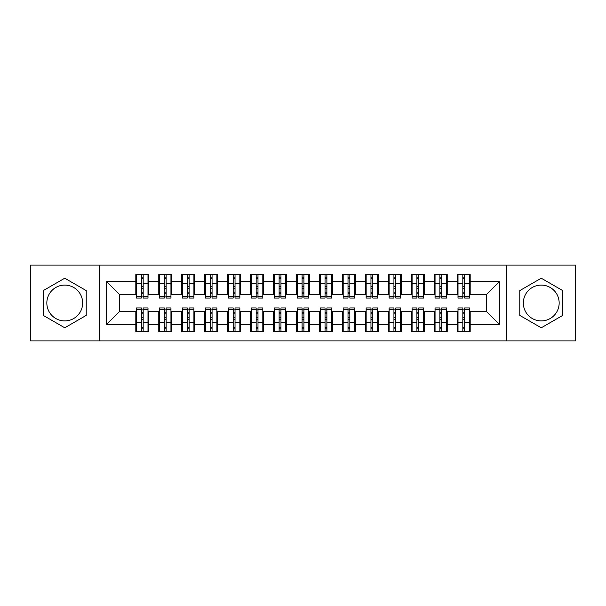 <?xml version="1.0" encoding="UTF-8"?>
<svg xmlns="http://www.w3.org/2000/svg" width="606" height="606" viewBox="0 0 606 606"><rect width="100%" height="100%" fill="white"/><g stroke="black" fill="none" stroke-linecap="round" stroke-linejoin="round"><path stroke-width="0.91" d="M541.256 285.085A17.915 17.915 0 0 0 523.342 303A17.915 17.915 0 0 0 541.256 320.915A17.915 17.915 0 0 0 559.164 303A17.915 17.915 0 0 0 541.256 285.085M64.744 320.915A17.915 17.915 0 0 1 46.836 303A17.915 17.915 0 0 1 64.744 285.085A17.915 17.915 0 0 1 82.658 303A17.915 17.915 0 0 1 64.744 320.915M506.805 340.89L575.7 340.89L575.7 265.11L506.805 265.11L506.805 340.89L99.195 340.89L99.195 265.11L30.3 265.11L30.3 340.89L99.195 340.89M462.832 288.418L464.666 288.418L462.832 288.418M464.666 317.582L462.832 317.582L464.666 317.582M439.865 288.418L441.706 288.418L439.865 288.418M441.706 317.582L439.865 317.582L441.706 317.582M416.905 288.418L418.738 288.418L416.905 288.418M418.738 317.582L416.905 317.582L418.738 317.582M393.938 288.418L395.779 288.418L393.938 288.418M395.779 317.582L393.938 317.582L395.779 317.582M370.97 288.418L372.811 288.418L370.97 288.418M372.811 317.582L370.97 317.582L372.811 317.582M348.011 288.418L349.844 288.418L348.011 288.418M349.844 317.582L348.011 317.582L349.844 317.582M325.043 288.418L326.884 288.418L325.043 288.418M326.884 317.582L325.043 317.582L326.884 317.582M302.083 288.418L303.917 288.418L302.083 288.418M303.917 317.582L302.083 317.582L303.917 317.582M279.116 288.418L280.957 288.418L279.116 288.418M280.957 317.582L279.116 317.582L280.957 317.582M256.156 288.418L257.989 288.418L256.156 288.418M257.989 317.582L256.156 317.582L257.989 317.582M233.189 288.418L235.03 288.418L233.189 288.418M235.03 317.582L233.189 317.582L235.03 317.582M210.221 288.418L212.062 288.418L210.221 288.418M212.062 317.582L210.221 317.582L212.062 317.582M187.262 288.418L189.095 288.418L187.262 288.418M189.095 317.582L187.262 317.582L189.095 317.582M164.294 288.418L166.135 288.418L164.294 288.418M166.135 317.582L164.294 317.582L166.135 317.582M506.805 265.11L99.195 265.11M136.509 294.274L119.284 294.274L106.656 281.646L106.656 324.354L135.82 324.354L135.82 331.474L148.682 331.474L148.682 324.354L158.787 324.354L158.787 331.474L171.642 331.474L171.642 324.354L181.747 324.354L181.747 331.474L194.609 331.474L194.609 324.354L204.714 324.354L204.714 331.474L217.577 331.474L217.577 324.354L227.674 324.354L227.674 331.474L240.537 331.474L240.537 324.354L250.642 324.354L250.642 331.474L263.504 331.474L263.504 324.354L273.609 324.354L273.609 331.474L286.464 331.474L286.464 324.354L296.569 324.354L296.569 331.474L309.431 331.474L309.431 324.354L319.536 324.354L319.536 331.474L332.391 331.474L332.391 324.354L342.496 324.354L342.496 331.474L355.358 331.474L355.358 324.354L365.463 324.354L365.463 331.474L378.326 331.474L378.326 324.354L388.423 324.354L388.423 331.474L401.286 331.474L401.286 324.354L411.391 324.354L411.391 331.474L424.253 331.474L424.253 324.354L434.358 324.354L434.358 331.474L447.213 331.474L447.213 324.354L457.318 324.354L457.318 331.474L470.18 331.474L470.18 311.726L486.716 311.726L486.716 294.274L469.491 294.274M106.656 281.646L135.82 281.646L135.82 294.274M486.716 294.274L499.344 281.646L470.18 281.646L470.18 274.526L457.318 274.526L457.318 281.646L447.213 281.646L447.213 274.526L434.358 274.526L434.358 281.646L424.253 281.646L424.253 274.526L411.391 274.526L411.391 281.646L401.286 281.646L401.286 274.526L388.423 274.526L388.423 281.646L378.326 281.646L378.326 274.526L365.463 274.526L365.463 281.646L355.358 281.646L355.358 274.526L342.496 274.526L342.496 281.646L332.391 281.646L332.391 274.526L319.536 274.526L319.536 281.646L309.431 281.646L309.431 274.526L296.569 274.526L296.569 281.646L286.464 281.646L286.464 274.526L273.609 274.526L273.609 281.646L263.504 281.646L263.504 274.526L250.642 274.526L250.642 281.646L240.537 281.646L240.537 274.526L227.674 274.526L227.674 281.646L217.577 281.646L217.577 274.526L204.714 274.526L204.714 281.646L194.609 281.646L194.609 274.526L181.747 274.526L181.747 281.646L171.642 281.646L171.642 274.526L158.787 274.526L158.787 281.646L148.682 281.646L148.682 274.526L135.82 274.526L135.82 281.646M499.344 281.646L499.344 324.354L470.18 324.354M447.213 324.354L447.213 311.726L458.007 311.726M457.318 324.354L457.318 311.726M470.18 281.646L470.18 294.274M424.253 324.354L424.253 311.726L435.047 311.726M434.358 324.354L434.358 311.726M457.318 281.646L457.318 294.274L446.524 294.274M447.213 281.646L447.213 294.274M401.286 324.354L401.286 311.726L412.08 311.726M411.391 324.354L411.391 311.726M434.358 281.646L434.358 294.274L423.564 294.274M424.253 281.646L424.253 294.274M378.326 324.354L378.326 311.726L389.113 311.726M388.423 324.354L388.423 311.726M411.391 281.646L411.391 294.274L400.596 294.274M401.286 281.646L401.286 294.274M355.358 324.354L355.358 311.726L366.153 311.726M365.463 324.354L365.463 311.726M388.423 281.646L388.423 294.274L377.636 294.274M378.326 281.646L378.326 294.274M332.391 324.354L332.391 311.726L343.185 311.726M342.496 324.354L342.496 311.726M365.463 281.646L365.463 294.274L354.669 294.274M355.358 281.646L355.358 294.274M309.431 324.354L309.431 311.726L320.226 311.726M319.536 324.354L319.536 311.726M342.496 281.646L342.496 294.274L331.702 294.274M332.391 281.646L332.391 294.274M286.464 324.354L286.464 311.726L297.258 311.726M296.569 324.354L296.569 311.726M319.536 281.646L319.536 294.274L308.742 294.274M309.431 281.646L309.431 294.274M263.504 324.354L263.504 311.726L274.298 311.726M273.609 324.354L273.609 311.726M296.569 281.646L296.569 294.274L285.774 294.274M286.464 281.646L286.464 294.274M240.537 324.354L240.537 311.726L251.331 311.726M250.642 324.354L250.642 311.726M273.609 281.646L273.609 294.274L262.815 294.274M263.504 281.646L263.504 294.274M217.577 324.354L217.577 311.726L228.364 311.726M227.674 324.354L227.674 311.726M250.642 281.646L250.642 294.274L239.847 294.274M240.537 281.646L240.537 294.274M194.609 324.354L194.609 311.726L205.404 311.726M204.714 324.354L204.714 311.726M227.674 281.646L227.674 294.274L216.887 294.274M217.577 281.646L217.577 294.274M171.642 324.354L171.642 311.726L182.436 311.726M181.747 324.354L181.747 311.726M204.714 281.646L204.714 294.274L193.92 294.274M194.609 281.646L194.609 294.274M148.682 324.354L148.682 311.726L159.476 311.726M158.787 324.354L158.787 311.726M181.747 281.646L181.747 294.274L170.953 294.274M171.642 281.646L171.642 294.274M141.334 288.418L143.167 288.418L141.334 288.418M143.167 317.582L141.334 317.582L143.167 317.582M106.656 324.354L119.284 311.726L136.509 311.726M135.82 324.354L135.82 311.726M158.787 281.646L158.787 294.274L147.993 294.274M148.682 281.646L148.682 294.274M86.219 290.6L64.744 278.207L43.276 290.6L43.276 315.4L64.744 327.793L86.219 315.4L86.219 290.6M519.781 290.6L519.781 315.4L541.256 327.793L562.724 315.4L562.724 290.6L541.256 278.207L519.781 290.6M119.284 294.274L119.284 311.726M458.007 294.274L457.318 294.274M435.047 294.274L434.358 294.274M412.08 294.274L411.391 294.274M389.113 294.274L388.423 294.274M366.153 294.274L365.463 294.274M343.185 294.274L342.496 294.274M320.226 294.274L319.536 294.274M297.258 294.274L296.569 294.274M274.298 294.274L273.609 294.274M251.331 294.274L250.642 294.274M228.364 294.274L227.674 294.274M205.404 294.274L204.714 294.274M182.436 294.274L181.747 294.274M159.476 294.274L158.787 294.274M147.993 311.726L148.682 311.726M170.953 311.726L171.642 311.726M193.92 311.726L194.609 311.726M216.887 311.726L217.577 311.726M239.847 311.726L240.537 311.726M262.815 311.726L263.504 311.726M285.774 311.726L286.464 311.726M308.742 311.726L309.431 311.726M331.702 311.726L332.391 311.726M354.669 311.726L355.358 311.726M377.636 311.726L378.326 311.726M400.596 311.726L401.286 311.726M423.564 311.726L424.253 311.726M446.524 311.726L447.213 311.726M469.491 311.726L470.18 311.726M499.344 324.354L486.716 311.726M136.509 274.753L147.993 274.753L136.509 274.753L136.509 298.061L141.334 298.061L141.334 274.844L147.993 274.874L147.993 298.061L143.167 298.061L143.167 274.874M141.334 277.828L143.167 277.828M141.334 296.137L143.167 296.137M143.167 293.251L141.334 293.251M141.334 292.122L143.167 292.122M148.682 285.434L147.993 285.434M148.682 288.418L147.993 288.418M136.509 285.434L135.82 285.434M136.509 288.418L135.82 288.418M147.993 331.247L136.509 331.247L147.993 331.247L147.993 307.939L143.167 307.939L143.167 331.156L136.509 331.126L136.509 307.939L141.334 307.939L141.334 331.126M143.167 328.172L141.334 328.172M143.167 309.863L141.334 309.863M141.334 312.749L143.167 312.749M143.167 313.878L141.334 313.878M135.82 320.566L136.509 320.566M135.82 317.582L136.509 317.582M147.993 320.566L148.682 320.566M147.993 317.582L148.682 317.582M159.476 274.753L170.953 274.753L159.476 274.753L159.476 298.061L164.294 298.061L164.294 274.844L170.953 274.874L170.953 298.061L166.135 298.061L166.135 274.874M164.294 277.828L166.135 277.828M164.294 296.137L166.135 296.137M166.135 293.251L164.294 293.251M164.294 292.122L166.135 292.122M171.642 285.434L170.953 285.434M171.642 288.418L170.953 288.418M159.476 285.434L158.787 285.434M159.476 288.418L158.787 288.418M182.436 274.753L193.92 274.753L182.436 274.753L182.436 298.061L187.262 298.061L187.262 274.844L193.92 274.874L193.92 298.061L189.095 298.061L189.095 274.874M187.262 277.828L189.095 277.828M187.262 296.137L189.095 296.137M189.095 293.251L187.262 293.251M187.262 292.122L189.095 292.122M194.609 285.434L193.92 285.434M194.609 288.418L193.92 288.418M182.436 285.434L181.747 285.434M182.436 288.418L181.747 288.418M205.404 274.753L216.887 274.753L205.404 274.753L205.404 298.061L210.221 298.061L210.221 274.844L216.887 274.874L216.887 298.061L212.062 298.061L212.062 274.874M210.221 277.828L212.062 277.828M210.221 296.137L212.062 296.137M212.062 293.251L210.221 293.251M210.221 292.122L212.062 292.122M217.577 285.434L216.887 285.434M217.577 288.418L216.887 288.418M205.404 285.434L204.714 285.434M205.404 288.418L204.714 288.418M228.364 274.753L239.847 274.753L228.364 274.753L228.364 298.061L233.189 298.061L233.189 274.844L239.847 274.874L239.847 298.061L235.03 298.061L235.03 274.874M233.189 277.828L235.03 277.828M233.189 296.137L235.03 296.137M235.03 293.251L233.189 293.251M233.189 292.122L235.03 292.122M240.537 285.434L239.847 285.434M240.537 288.418L239.847 288.418M228.364 285.434L227.674 285.434M228.364 288.418L227.674 288.418M170.953 331.247L159.476 331.247L170.953 331.247L170.953 307.939L166.135 307.939L166.135 331.156L159.476 331.126L159.476 307.939L164.294 307.939L164.294 331.126M166.135 328.172L164.294 328.172M166.135 309.863L164.294 309.863M164.294 312.749L166.135 312.749M166.135 313.878L164.294 313.878M158.787 320.566L159.476 320.566M158.787 317.582L159.476 317.582M170.953 320.566L171.642 320.566M170.953 317.582L171.642 317.582M193.92 331.247L182.436 331.247L193.92 331.247L193.92 307.939L189.095 307.939L189.095 331.156L182.436 331.126L182.436 307.939L187.262 307.939L187.262 331.126M189.095 328.172L187.262 328.172M189.095 309.863L187.262 309.863M187.262 312.749L189.095 312.749M189.095 313.878L187.262 313.878M181.747 320.566L182.436 320.566M181.747 317.582L182.436 317.582M193.92 320.566L194.609 320.566M193.92 317.582L194.609 317.582M216.887 331.247L205.404 331.247L216.887 331.247L216.887 307.939L212.062 307.939L212.062 331.156L205.404 331.126L205.404 307.939L210.221 307.939L210.221 331.126M212.062 328.172L210.221 328.172M212.062 309.863L210.221 309.863M210.221 312.749L212.062 312.749M212.062 313.878L210.221 313.878M204.714 320.566L205.404 320.566M204.714 317.582L205.404 317.582M216.887 320.566L217.577 320.566M216.887 317.582L217.577 317.582M239.847 331.247L228.364 331.247L239.847 331.247L239.847 307.939L235.03 307.939L235.03 331.156L228.364 331.126L228.364 307.939L233.189 307.939L233.189 331.126M235.03 328.172L233.189 328.172M235.03 309.863L233.189 309.863M233.189 312.749L235.03 312.749M235.03 313.878L233.189 313.878M227.674 320.566L228.364 320.566M227.674 317.582L228.364 317.582M239.847 320.566L240.537 320.566M239.847 317.582L240.537 317.582M251.331 274.753L262.815 274.753L251.331 274.753L251.331 298.061L256.156 298.061L256.156 274.844L262.815 274.874L262.815 298.061L257.989 298.061L257.989 274.874M256.156 277.828L257.989 277.828M256.156 296.137L257.989 296.137M257.989 293.251L256.156 293.251M256.156 292.122L257.989 292.122M263.504 285.434L262.815 285.434M263.504 288.418L262.815 288.418M251.331 285.434L250.642 285.434M251.331 288.418L250.642 288.418M262.815 331.247L251.331 331.247L262.815 331.247L262.815 307.939L257.989 307.939L257.989 331.156L251.331 331.126L251.331 307.939L256.156 307.939L256.156 331.126M257.989 328.172L256.156 328.172M257.989 309.863L256.156 309.863M256.156 312.749L257.989 312.749M257.989 313.878L256.156 313.878M250.642 320.566L251.331 320.566M250.642 317.582L251.331 317.582M262.815 320.566L263.504 320.566M262.815 317.582L263.504 317.582M274.298 274.753L285.774 274.753L274.298 274.753L274.298 298.061L279.116 298.061L279.116 274.844L285.774 274.874L285.774 298.061L280.957 298.061L280.957 274.874M279.116 277.828L280.957 277.828M279.116 296.137L280.957 296.137M280.957 293.251L279.116 293.251M279.116 292.122L280.957 292.122M286.464 285.434L285.774 285.434M286.464 288.418L285.774 288.418M274.298 285.434L273.609 285.434M274.298 288.418L273.609 288.418M285.774 331.247L274.298 331.247L285.774 331.247L285.774 307.939L280.957 307.939L280.957 331.156L274.298 331.126L274.298 307.939L279.116 307.939L279.116 331.126M280.957 328.172L279.116 328.172M280.957 309.863L279.116 309.863M279.116 312.749L280.957 312.749M280.957 313.878L279.116 313.878M273.609 320.566L274.298 320.566M273.609 317.582L274.298 317.582M285.774 320.566L286.464 320.566M285.774 317.582L286.464 317.582M297.258 274.753L308.742 274.753L297.258 274.753L297.258 298.061L302.083 298.061L302.083 274.844L308.742 274.874L308.742 298.061L303.917 298.061L303.917 274.874M302.083 277.828L303.917 277.828M302.083 296.137L303.917 296.137M303.917 293.251L302.083 293.251M302.083 292.122L303.917 292.122M309.431 285.434L308.742 285.434M309.431 288.418L308.742 288.418M297.258 285.434L296.569 285.434M297.258 288.418L296.569 288.418M308.742 331.247L297.258 331.247L308.742 331.247L308.742 307.939L303.917 307.939L303.917 331.156L297.258 331.126L297.258 307.939L302.083 307.939L302.083 331.126M303.917 328.172L302.083 328.172M303.917 309.863L302.083 309.863M302.083 312.749L303.917 312.749M303.917 313.878L302.083 313.878M296.569 320.566L297.258 320.566M296.569 317.582L297.258 317.582M308.742 320.566L309.431 320.566M308.742 317.582L309.431 317.582M320.226 274.753L331.702 274.753L320.226 274.753L320.226 298.061L325.043 298.061L325.043 274.844L331.702 274.874L331.702 298.061L326.884 298.061L326.884 274.874M325.043 277.828L326.884 277.828M325.043 296.137L326.884 296.137M326.884 293.251L325.043 293.251M325.043 292.122L326.884 292.122M332.391 285.434L331.702 285.434M332.391 288.418L331.702 288.418M320.226 285.434L319.536 285.434M320.226 288.418L319.536 288.418M331.702 331.247L320.226 331.247L331.702 331.247L331.702 307.939L326.884 307.939L326.884 331.156L320.226 331.126L320.226 307.939L325.043 307.939L325.043 331.126M326.884 328.172L325.043 328.172M326.884 309.863L325.043 309.863M325.043 312.749L326.884 312.749M326.884 313.878L325.043 313.878M319.536 320.566L320.226 320.566M319.536 317.582L320.226 317.582M331.702 320.566L332.391 320.566M331.702 317.582L332.391 317.582M343.185 274.753L354.669 274.753L343.185 274.753L343.185 298.061L348.011 298.061L348.011 274.844L354.669 274.874L354.669 298.061L349.844 298.061L349.844 274.874M348.011 277.828L349.844 277.828M348.011 296.137L349.844 296.137M349.844 293.251L348.011 293.251M348.011 292.122L349.844 292.122M355.358 285.434L354.669 285.434M355.358 288.418L354.669 288.418M343.185 285.434L342.496 285.434M343.185 288.418L342.496 288.418M354.669 331.247L343.185 331.247L354.669 331.247L354.669 307.939L349.844 307.939L349.844 331.156L343.185 331.126L343.185 307.939L348.011 307.939L348.011 331.126M349.844 328.172L348.011 328.172M349.844 309.863L348.011 309.863M348.011 312.749L349.844 312.749M349.844 313.878L348.011 313.878M342.496 320.566L343.185 320.566M342.496 317.582L343.185 317.582M354.669 320.566L355.358 320.566M354.669 317.582L355.358 317.582M366.153 274.753L377.636 274.753L366.153 274.753L366.153 298.061L370.97 298.061L370.97 274.844L377.636 274.874L377.636 298.061L372.811 298.061L372.811 274.874M370.97 277.828L372.811 277.828M370.97 296.137L372.811 296.137M372.811 293.251L370.97 293.251M370.97 292.122L372.811 292.122M378.326 285.434L377.636 285.434M378.326 288.418L377.636 288.418M366.153 285.434L365.463 285.434M366.153 288.418L365.463 288.418M377.636 331.247L366.153 331.247L377.636 331.247L377.636 307.939L372.811 307.939L372.811 331.156L366.153 331.126L366.153 307.939L370.97 307.939L370.97 331.126M372.811 328.172L370.97 328.172M372.811 309.863L370.97 309.863M370.97 312.749L372.811 312.749M372.811 313.878L370.97 313.878M365.463 320.566L366.153 320.566M365.463 317.582L366.153 317.582M377.636 320.566L378.326 320.566M377.636 317.582L378.326 317.582M389.113 274.753L400.596 274.753L389.113 274.753L389.113 298.061L393.938 298.061L393.938 274.844L400.596 274.874L400.596 298.061L395.779 298.061L395.779 274.874M393.938 277.828L395.779 277.828M393.938 296.137L395.779 296.137M395.779 293.251L393.938 293.251M393.938 292.122L395.779 292.122M401.286 285.434L400.596 285.434M401.286 288.418L400.596 288.418M389.113 285.434L388.423 285.434M389.113 288.418L388.423 288.418M400.596 331.247L389.113 331.247L400.596 331.247L400.596 307.939L395.779 307.939L395.779 331.156L389.113 331.126L389.113 307.939L393.938 307.939L393.938 331.126M395.779 328.172L393.938 328.172M395.779 309.863L393.938 309.863M393.938 312.749L395.779 312.749M395.779 313.878L393.938 313.878M388.423 320.566L389.113 320.566M388.423 317.582L389.113 317.582M400.596 320.566L401.286 320.566M400.596 317.582L401.286 317.582M412.08 274.753L423.564 274.753L412.08 274.753L412.08 298.061L416.905 298.061L416.905 274.844L423.564 274.874L423.564 298.061L418.738 298.061L418.738 274.874M416.905 277.828L418.738 277.828M416.905 296.137L418.738 296.137M418.738 293.251L416.905 293.251M416.905 292.122L418.738 292.122M424.253 285.434L423.564 285.434M424.253 288.418L423.564 288.418M412.08 285.434L411.391 285.434M412.08 288.418L411.391 288.418M423.564 331.247L412.08 331.247L423.564 331.247L423.564 307.939L418.738 307.939L418.738 331.156L412.08 331.126L412.08 307.939L416.905 307.939L416.905 331.126M418.738 328.172L416.905 328.172M418.738 309.863L416.905 309.863M416.905 312.749L418.738 312.749M418.738 313.878L416.905 313.878M411.391 320.566L412.08 320.566M411.391 317.582L412.08 317.582M423.564 320.566L424.253 320.566M423.564 317.582L424.253 317.582M435.047 274.753L446.524 274.753L435.047 274.753L435.047 298.061L439.865 298.061L439.865 274.844L446.524 274.874L446.524 298.061L441.706 298.061L441.706 274.874M439.865 277.828L441.706 277.828M439.865 296.137L441.706 296.137M441.706 293.251L439.865 293.251M439.865 292.122L441.706 292.122M447.213 285.434L446.524 285.434M447.213 288.418L446.524 288.418M435.047 285.434L434.358 285.434M435.047 288.418L434.358 288.418M446.524 331.247L435.047 331.247L446.524 331.247L446.524 307.939L441.706 307.939L441.706 331.156L435.047 331.126L435.047 307.939L439.865 307.939L439.865 331.126M441.706 328.172L439.865 328.172M441.706 309.863L439.865 309.863M439.865 312.749L441.706 312.749M441.706 313.878L439.865 313.878M434.358 320.566L435.047 320.566M434.358 317.582L435.047 317.582M446.524 320.566L447.213 320.566M446.524 317.582L447.213 317.582M458.007 274.753L469.491 274.753L458.007 274.753L458.007 298.061L462.832 298.061L462.832 274.844L469.491 274.874L469.491 298.061L464.666 298.061L464.666 274.874M462.832 277.828L464.666 277.828M462.832 296.137L464.666 296.137M464.666 293.251L462.832 293.251M462.832 292.122L464.666 292.122M470.18 285.434L469.491 285.434M470.18 288.418L469.491 288.418M458.007 285.434L457.318 285.434M458.007 288.418L457.318 288.418M469.491 331.247L458.007 331.247L469.491 331.247L469.491 307.939L464.666 307.939L464.666 331.156L458.007 331.126L458.007 307.939L462.832 307.939L462.832 331.126M464.666 328.172L462.832 328.172M464.666 309.863L462.832 309.863M462.832 312.749L464.666 312.749M464.666 313.878L462.832 313.878M457.318 320.566L458.007 320.566M457.318 317.582L458.007 317.582M469.491 320.566L470.18 320.566M469.491 317.582L470.18 317.582M136.509 274.874L141.334 274.874M143.167 296.485L147.993 296.485M143.167 283.563L147.993 283.563M136.509 296.485L141.334 296.485M136.509 283.563L141.334 283.563M141.334 286.668L143.167 286.668M141.334 278.434L143.167 278.434M147.993 331.126L143.167 331.126M141.334 309.514L136.509 309.514M141.334 322.437L136.509 322.437M147.993 309.514L143.167 309.514M147.993 322.437L143.167 322.437M143.167 319.332L141.334 319.332M143.167 327.566L141.334 327.566M159.476 274.874L164.294 274.874M166.135 296.485L170.953 296.485M166.135 283.563L170.953 283.563M159.476 296.485L164.294 296.485M159.476 283.563L164.294 283.563M164.294 286.668L166.135 286.668M164.294 278.434L166.135 278.434M182.436 274.874L187.262 274.874M189.095 296.485L193.92 296.485M189.095 283.563L193.92 283.563M182.436 296.485L187.262 296.485M182.436 283.563L187.262 283.563M187.262 286.668L189.095 286.668M187.262 278.434L189.095 278.434M205.404 274.874L210.221 274.874M212.062 296.485L216.887 296.485M212.062 283.563L216.887 283.563M205.404 296.485L210.221 296.485M205.404 283.563L210.221 283.563M210.221 286.668L212.062 286.668M210.221 278.434L212.062 278.434M228.364 274.874L233.189 274.874M235.03 296.485L239.847 296.485M235.03 283.563L239.847 283.563M228.364 296.485L233.189 296.485M228.364 283.563L233.189 283.563M233.189 286.668L235.03 286.668M233.189 278.434L235.03 278.434M170.953 331.126L166.135 331.126M164.294 309.514L159.476 309.514M164.294 322.437L159.476 322.437M170.953 309.514L166.135 309.514M170.953 322.437L166.135 322.437M166.135 319.332L164.294 319.332M166.135 327.566L164.294 327.566M193.92 331.126L189.095 331.126M187.262 309.514L182.436 309.514M187.262 322.437L182.436 322.437M193.92 309.514L189.095 309.514M193.92 322.437L189.095 322.437M189.095 319.332L187.262 319.332M189.095 327.566L187.262 327.566M216.887 331.126L212.062 331.126M210.221 309.514L205.404 309.514M210.221 322.437L205.404 322.437M216.887 309.514L212.062 309.514M216.887 322.437L212.062 322.437M212.062 319.332L210.221 319.332M212.062 327.566L210.221 327.566M239.847 331.126L235.03 331.126M233.189 309.514L228.364 309.514M233.189 322.437L228.364 322.437M239.847 309.514L235.03 309.514M239.847 322.437L235.03 322.437M235.03 319.332L233.189 319.332M235.03 327.566L233.189 327.566M251.331 274.874L256.156 274.874M257.989 296.485L262.815 296.485M257.989 283.563L262.815 283.563M251.331 296.485L256.156 296.485M251.331 283.563L256.156 283.563M256.156 286.668L257.989 286.668M256.156 278.434L257.989 278.434M262.815 331.126L257.989 331.126M256.156 309.514L251.331 309.514M256.156 322.437L251.331 322.437M262.815 309.514L257.989 309.514M262.815 322.437L257.989 322.437M257.989 319.332L256.156 319.332M257.989 327.566L256.156 327.566M274.298 274.874L279.116 274.874M280.957 296.485L285.774 296.485M280.957 283.563L285.774 283.563M274.298 296.485L279.116 296.485M274.298 283.563L279.116 283.563M279.116 286.668L280.957 286.668M279.116 278.434L280.957 278.434M285.774 331.126L280.957 331.126M279.116 309.514L274.298 309.514M279.116 322.437L274.298 322.437M285.774 309.514L280.957 309.514M285.774 322.437L280.957 322.437M280.957 319.332L279.116 319.332M280.957 327.566L279.116 327.566M297.258 274.874L302.083 274.874M303.917 296.485L308.742 296.485M303.917 283.563L308.742 283.563M297.258 296.485L302.083 296.485M297.258 283.563L302.083 283.563M302.083 286.668L303.917 286.668M302.083 278.434L303.917 278.434M308.742 331.126L303.917 331.126M302.083 309.514L297.258 309.514M302.083 322.437L297.258 322.437M308.742 309.514L303.917 309.514M308.742 322.437L303.917 322.437M303.917 319.332L302.083 319.332M303.917 327.566L302.083 327.566M320.226 274.874L325.043 274.874M326.884 296.485L331.702 296.485M326.884 283.563L331.702 283.563M320.226 296.485L325.043 296.485M320.226 283.563L325.043 283.563M325.043 286.668L326.884 286.668M325.043 278.434L326.884 278.434M331.702 331.126L326.884 331.126M325.043 309.514L320.226 309.514M325.043 322.437L320.226 322.437M331.702 309.514L326.884 309.514M331.702 322.437L326.884 322.437M326.884 319.332L325.043 319.332M326.884 327.566L325.043 327.566M343.185 274.874L348.011 274.874M349.844 296.485L354.669 296.485M349.844 283.563L354.669 283.563M343.185 296.485L348.011 296.485M343.185 283.563L348.011 283.563M348.011 286.668L349.844 286.668M348.011 278.434L349.844 278.434M354.669 331.126L349.844 331.126M348.011 309.514L343.185 309.514M348.011 322.437L343.185 322.437M354.669 309.514L349.844 309.514M354.669 322.437L349.844 322.437M349.844 319.332L348.011 319.332M349.844 327.566L348.011 327.566M366.153 274.874L370.97 274.874M372.811 296.485L377.636 296.485M372.811 283.563L377.636 283.563M366.153 296.485L370.97 296.485M366.153 283.563L370.97 283.563M370.97 286.668L372.811 286.668M370.97 278.434L372.811 278.434M377.636 331.126L372.811 331.126M370.97 309.514L366.153 309.514M370.97 322.437L366.153 322.437M377.636 309.514L372.811 309.514M377.636 322.437L372.811 322.437M372.811 319.332L370.97 319.332M372.811 327.566L370.97 327.566M389.113 274.874L393.938 274.874M395.779 296.485L400.596 296.485M395.779 283.563L400.596 283.563M389.113 296.485L393.938 296.485M389.113 283.563L393.938 283.563M393.938 286.668L395.779 286.668M393.938 278.434L395.779 278.434M400.596 331.126L395.779 331.126M393.938 309.514L389.113 309.514M393.938 322.437L389.113 322.437M400.596 309.514L395.779 309.514M400.596 322.437L395.779 322.437M395.779 319.332L393.938 319.332M395.779 327.566L393.938 327.566M412.08 274.874L416.905 274.874M418.738 296.485L423.564 296.485M418.738 283.563L423.564 283.563M412.08 296.485L416.905 296.485M412.08 283.563L416.905 283.563M416.905 286.668L418.738 286.668M416.905 278.434L418.738 278.434M423.564 331.126L418.738 331.126M416.905 309.514L412.08 309.514M416.905 322.437L412.08 322.437M423.564 309.514L418.738 309.514M423.564 322.437L418.738 322.437M418.738 319.332L416.905 319.332M418.738 327.566L416.905 327.566M435.047 274.874L439.865 274.874M441.706 296.485L446.524 296.485M441.706 283.563L446.524 283.563M435.047 296.485L439.865 296.485M435.047 283.563L439.865 283.563M439.865 286.668L441.706 286.668M439.865 278.434L441.706 278.434M446.524 331.126L441.706 331.126M439.865 309.514L435.047 309.514M439.865 322.437L435.047 322.437M446.524 309.514L441.706 309.514M446.524 322.437L441.706 322.437M441.706 319.332L439.865 319.332M441.706 327.566L439.865 327.566M458.007 274.874L462.832 274.874M464.666 296.485L469.491 296.485M464.666 283.563L469.491 283.563M458.007 296.485L462.832 296.485M458.007 283.563L462.832 283.563M462.832 286.668L464.666 286.668M462.832 278.434L464.666 278.434M469.491 331.126L464.666 331.126M462.832 309.514L458.007 309.514M462.832 322.437L458.007 322.437M469.491 309.514L464.666 309.514M469.491 322.437L464.666 322.437M464.666 319.332L462.832 319.332M464.666 327.566L462.832 327.566"/></g></svg>
